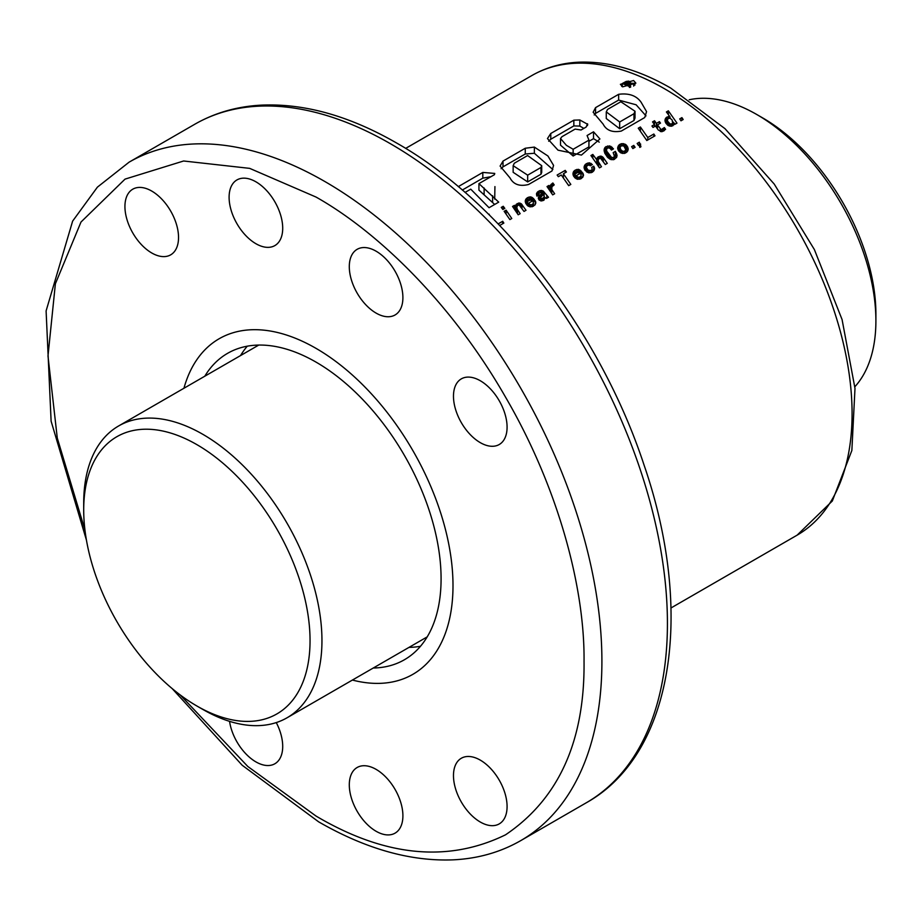 <?xml version="1.0" encoding="UTF-8"?>
<svg xmlns="http://www.w3.org/2000/svg" width="922" height="922" viewBox="0 0 922 922"><rect width="100%" height="100%" fill="white"/><g stroke="black" fill="none" stroke-linecap="round" stroke-linejoin="round"><path stroke-width="1.38" d="M854.867 386.744A168.472 97.271 -120 0 0 875.9 320.844A168.472 97.271 -120 0 0 756.778 114.512L756.778 114.512A168.472 97.271 -120 0 0 689.183 99.772M83.706 509.981L83.706 503.101A168.472 97.271 60 0 1 118.604 425.976A168.472 97.271 60 0 1 202.84 434.32A168.472 97.271 60 0 1 312.892 582.785A168.472 97.271 60 0 1 287.065 717.777A168.472 97.271 60 0 1 202.84 709.433A168.472 97.271 60 0 1 202.828 709.433L196.882 705.998A160.048 92.407 60 0 1 83.706 509.981A160.048 92.407 60 0 1 196.882 444.635A160.048 92.407 60 0 1 310.046 640.652A160.048 92.407 60 0 1 196.882 705.998L202.828 709.433M875.9 320.844L875.9 313.964A160.048 92.407 -120 0 0 762.736 117.947A160.048 92.407 -120 0 0 762.725 117.947L756.778 114.512L762.736 117.947M316.004 348.355A193.735 111.862 60 0 1 442.572 519.074A193.735 111.862 60 0 1 412.872 674.328A193.735 111.862 60 0 1 352.4 680.056A193.735 111.862 60 0 0 412.872 674.328A193.735 111.862 60 0 0 442.572 519.074A193.735 111.862 60 0 0 316.004 348.355A193.735 111.862 60 0 0 219.136 338.754A193.735 111.862 60 0 1 316.004 348.355M240.538 355.581A176.897 102.135 60 0 1 247.257 346.188A176.897 102.135 60 0 0 240.538 355.581M204.799 376.211A176.897 102.135 60 0 1 227.561 353.345A176.897 102.135 60 0 1 316.004 362.104A176.897 102.135 60 0 1 431.565 517.991A176.897 102.135 60 0 1 404.447 659.737A176.897 102.135 60 0 1 373.272 668.012M183.939 388.254A193.735 111.862 60 0 1 219.136 338.754A193.735 111.862 60 0 0 183.939 388.254M420.501 646.264A176.897 102.135 60 0 1 409.011 647.382A176.897 102.135 60 0 0 420.501 646.264M180.136 694.9L247.811 766.482L316.004 816.039C384.693 856.665 447.873 862.923 505.533 834.813C558.697 798.925 584.871 741.092 584.041 661.293C584.825 588.397 558.744 488.453 505.533 397.117C453.036 305.366 379.53 232.805 316.004 197.043L249.678 168.369L183.616 160.993L125.035 179.122L80.998 222.029L55.378 283.792L47.99 356.007L57.279 438.065L84.951 530.023M633.598 80.525L620.402 84.317L622.661 86.841L635.869 83.153L633.598 80.525M622.304 85.838A7.733 4.46 0 0 0 621.682 86.311M376.107 313.1A37.906 21.886 60 0 1 351.34 279.7A37.906 21.886 60 0 1 357.148 249.32A37.906 21.886 60 0 1 376.107 251.199A37.906 21.886 60 0 1 400.863 284.61A37.906 21.886 60 0 1 395.054 314.978A37.906 21.886 60 0 1 376.107 313.1M255.901 243.708A37.906 21.886 60 0 1 231.145 210.308A37.906 21.886 60 0 1 236.954 179.928A37.906 21.886 60 0 1 255.901 181.807A37.906 21.886 60 0 1 280.668 215.206A37.906 21.886 60 0 1 274.86 245.586A37.906 21.886 60 0 1 255.901 243.708M276.277 722.583A37.906 21.886 60 0 1 274.86 763.762A37.906 21.886 60 0 1 255.901 761.883A37.906 21.886 60 0 1 229.555 721.361M376.107 831.275A37.906 21.886 60 0 1 351.34 797.876A37.906 21.886 60 0 1 357.148 767.496A37.906 21.886 60 0 1 376.107 769.374A37.906 21.886 60 0 1 400.863 802.774A37.906 21.886 60 0 1 395.054 833.154A37.906 21.886 60 0 1 376.107 831.275M151.727 252.962A37.906 21.886 60 0 1 126.971 219.551A37.906 21.886 60 0 1 132.78 189.183A37.906 21.886 60 0 1 151.727 191.061A37.906 21.886 60 0 1 176.494 224.461A37.906 21.886 60 0 1 170.685 254.841A37.906 21.886 60 0 1 151.727 252.962M480.281 442.641A37.906 21.886 60 0 1 455.514 409.241A37.906 21.886 60 0 1 461.323 378.873A37.906 21.886 60 0 1 480.281 380.74A37.906 21.886 60 0 1 505.049 414.151A37.906 21.886 60 0 1 499.228 444.519A37.906 21.886 60 0 1 480.281 442.641M480.281 822.021A37.906 21.886 60 0 1 455.514 788.621A37.906 21.886 60 0 1 461.323 758.253A37.906 21.886 60 0 1 480.281 760.12A37.906 21.886 60 0 1 505.049 793.531A37.906 21.886 60 0 1 499.228 823.899A37.906 21.886 60 0 1 480.281 822.021M631.616 146.656L633.794 145.399L635.085 147.313L632.872 148.58L631.616 146.656M679.71 118.892L681.911 117.613L683.179 119.537L680.989 120.805L679.71 118.892M668.358 110.824L666.399 111.954L670.04 116.921L668.404 116.495L665.419 118.546L665.039 121.128L666.099 123.49L668.243 125.588L671.447 126.233L674.201 124.528L674.282 123.156L675.019 124.251L676.979 123.122L668.358 110.824L668.358 114.616M658.32 130.025L661.95 131.685L665.592 129.311L664.359 127.559L661.12 129.737L657.478 124.862L660.509 123.122L659.437 121.646L656.418 123.387L654.528 120.747L652.546 121.9L654.447 124.528L651.958 125.968L653.018 127.443L655.507 126.003L658.32 130.025M663.46 128.677L663.425 131.155L663.46 128.677M653.836 134.024L647.786 137.505L640.387 126.982L638.255 128.204L646.806 140.536L654.977 135.822L653.836 134.024L653.836 136.479M640.951 146.748L639.338 142.195L637.148 143.463L638.439 145.376L639.188 144.938L639.799 147.405L640.951 146.748M618.201 146.022L617.705 148.603L618.604 150.908L620.713 152.845L624.424 153.409L626.891 152.061L628.101 149.929L627.755 147.186L626.338 145.111A265.34 153.19 -120 0 0 625.162 144.224L621.359 143.682L618.893 145.054L618.201 150.148M604.774 147.797L604.071 150.067L604.809 153.213L607.379 157.086L610.767 159.518L613.568 159.679L616.611 157.443L616.991 155.092L615.366 151.369L613.165 152.637L614.49 156.463L613.072 157.604L611.528 157.351A265.34 153.19 -120 0 0 611.505 157.328L606.63 151.047L606.653 148.949L607.817 147.958L609.384 148.05A265.34 153.19 60 0 1 610.387 148.776L611.447 150.055L613.487 148.868L609.915 146.01L605.547 146.967L604.774 147.797L604.774 153.11M598.159 161.327L598.366 159.16L600.487 158.181L605.305 164.496L607.287 163.355L603.276 157.558L601.225 156.141L597.606 157.293L596.753 159.817L592.834 154.435L590.933 155.53L599.484 167.862L601.444 166.732L598.159 161.327L598.159 165.833L598.055 160.174M584.606 165.338L584.122 167.977L585.032 170.293L588.524 172.771L592.304 172.23L593.929 170.708L594.586 168.53L593.745 166.179L591.705 167.366L592.224 169.291L591.175 170.524L588.259 170.282L586.507 167.758L586.669 166.098L588.893 164.865L590.264 165.776L592.385 164.554L589.342 162.837L586.346 163.667L584.606 165.338L584.606 169.475M573.426 171.815L573.277 175.526L574.832 177.762L577.345 179.225L581.263 178.603L583.488 175.491L582.935 173.14L580.895 174.316L581.079 175.998L579.627 177.139L578.071 177.266L576.204 175.722L582.174 172.264L578.301 169.348L575.282 170.051L573.426 171.815L573.426 175.791M563.4 173.762L566.419 172.011L565.221 170.374L557.142 175.042L558.34 176.678L561.279 174.984L568.69 185.645L570.81 184.412L563.4 173.762L563.4 177.958M550.492 185.138L550.353 187.42L548.924 185.46L547.023 186.555L552.693 194.876L554.652 193.747L551.782 189.494L551.944 186.682L554.203 184.896L552.866 182.994L550.492 185.138L550.353 190.566M537.203 192.352L536.477 193.816L536.961 196.144L539.001 194.968L538.886 193.666L539.843 192.79L541.352 192.398A265.34 153.19 60 0 1 542.101 192.963L538.897 196.467L538.333 198.541L540.984 200.938L543.554 200.374L545.375 197.688L546.492 198.449L548.532 197.273L543.127 190.969L540.188 190.52L538.171 191.476L537.203 192.352L537.203 196.006M525.713 199.359L525.286 201.918L527.13 205.306A265.34 153.19 60 0 1 528.306 206.217L532.086 206.747L534.979 204.938L535.797 203.024L535.233 200.685L533.181 201.86L533.412 203.462L531.936 204.672L530.392 204.788L528.513 203.243L534.472 199.809L533.285 198.322L530.611 196.882L527.534 197.619L525.713 199.359L525.713 203.289M515.64 205.18L515.467 206.747L514.43 205.364L512.528 206.459L518.21 214.791L520.169 213.65L517.334 209.432L516.781 207.093L517.818 205.283L519.201 205.099A265.34 153.19 60 0 1 519.224 205.122L524.019 211.426L526.001 210.285L521.264 203.727L518.752 203.001L515.64 205.18L515.467 210.493M509.878 219.597L511.779 218.502L506.109 210.181L504.15 211.311L509.878 219.597M502.859 209.501L504.818 208.372L503.228 206.274L501.268 207.404L502.859 209.501M499.666 225.487L503.838 223.078L502.697 221.28L498.145 223.908M490.965 216.612L488.821 214.48M641.09 102.204L646.553 111.62L644.743 117.532L621.278 131.074C612.438 132.745 606.388 130.428 603.138 124.124L593.146 112.242L595.554 107.632L618.639 94.309C628.908 92.972 636.387 95.6 641.09 102.204M587.498 125.599L587.498 123.779L586.185 127.029L581.056 130.002L575.144 129.092L561.959 136.698L560.507 138.531L566.396 145.33L573.138 149.272L588.939 140.144L587.083 135.522L593.526 131.8L599.922 138.945L581.448 155.08L558.006 150.171L547.472 138.577L550.78 133.483L573.841 120.171L579.834 119.975L587.775 124.378M547.933 155.991L553.569 165.395L551.955 170.996L528.56 184.492C519.674 186.705 513.485 184.504 509.993 177.888L500.093 166.075L503.009 161.096L525.263 148.246L534.368 147.094L547.933 155.991M465.057 192.421L470.75 189.16L489.04 207.715L498.71 202.137L478.933 183.616L494.411 174.707L494.745 173.428L482.817 172.426L458.292 186.624M630.579 85.907A265.34 153.19 -120 0 0 627.502 84.547L634.878 83.429L629.772 83.107L630.291 81.931L628.746 81.124L626.188 81.424L622.304 83.522A265.34 153.19 60 0 1 629.426 86.576L630.579 85.907L630.579 87.267M626.706 84.213A265.34 153.19 -120 0 0 624.24 83.187L628.389 82.023L628.723 82.899L626.706 84.213M490.93 176.701L482.817 178.153L482.817 172.426M494.688 204.454L478.933 190.128L478.933 183.616M492.602 202.448L492.602 195.706M482.817 178.153L462.302 190.036M540.972 167.481L527.661 175.157L513.162 165.683L514.292 163.24L527.615 155.541L541.71 165.672L540.972 167.481L540.972 174.235L527.661 181.911L527.661 175.157M541.71 165.672L541.71 172.472L540.972 174.235M501.072 168.726L503.009 166.859L503.009 161.096M503.009 166.859L525.263 154.009L525.263 148.246M525.263 154.009L534.368 153.271L534.368 147.094M534.368 153.271L552.854 169.533M527.661 181.911L513.151 172.299L513.151 165.683M588.939 141.308L593.526 138.669L593.526 131.8M593.526 138.669L599.265 142.149M548.694 141.227L550.78 139.234L550.78 133.483M550.78 139.234L573.841 125.922L573.841 120.171M573.841 125.922L579.834 126.072L579.834 119.975M579.834 126.072L583.868 128.377M560.507 138.531L560.507 145.157L573.138 156.014L573.138 149.272M573.138 156.014L588.939 146.886L588.939 140.144M633.979 113.729L619.676 121.981L606.273 111.896L607.586 109.384L620.817 101.743L635.004 111.239L633.979 113.729L633.979 120.482L619.676 128.734L619.676 121.981M635.016 111.239L635.016 118.051L633.979 120.482M594.217 114.962L595.554 113.394L595.554 107.632M595.554 113.394L618.639 100.072L618.639 94.309M618.639 100.072L636.122 104.785L646.011 115.884M619.676 128.734L606.261 118.512L606.261 111.896M628.792 85.112L628.792 83.798M633.679 86.08L633.679 84.121M634.878 85.17L634.878 83.429M630.268 83.141L630.268 82.473M630.314 83.141L630.314 82.335M622.304 86.68L622.304 83.522M629.426 87.486L629.426 86.576M625.485 83.695L625.485 82.473M625.727 83.798L625.727 82.335M625.969 83.902L625.969 82.219M626.199 83.994L626.199 82.127M626.43 84.098L626.43 82.046M626.649 84.19L626.649 81.966M626.868 84.121L626.868 81.92M627.075 83.994L627.075 81.874M627.11 83.971L627.11 81.874M627.34 83.844L627.34 81.851M627.571 83.706L627.571 81.851M627.79 83.579L627.79 81.874M627.997 83.464L627.997 81.908M628.205 83.337L628.205 81.954M628.389 83.211L628.389 82.023M628.47 83.153L628.47 82.058M628.643 82.992L628.643 82.15M628.769 82.83L628.769 82.254M681.911 120.275L681.911 117.613M674.282 123.433L672.887 121.796M674.282 124.366L674.282 123.156M665.039 121.128L665.039 119.699M665.419 122.338L665.419 118.546M667.378 121.923L665.834 123.029M666.133 122.649L666.133 117.59M666.929 122.096L666.929 117.025M668.404 118.454L668.404 116.495M668.727 118.339L668.727 116.472M670.04 118.373L670.04 116.921M672.979 122.361L672.08 123.813L670.098 124.021L667.563 121.116L667.528 119.364L668.646 118.339L670.259 118.373L672.138 119.998A265.34 153.19 60 0 1 672.173 120.033L672.979 125.646M672.829 125.715L672.829 122.914M667.424 124.954L667.378 120.033M667.563 125.058L667.563 121.116M668.196 125.565L668.196 122.28M669.28 126.014L669.28 123.479M670.098 126.199L670.098 124.021M671.608 126.176L671.608 124.032M672.08 126.003L672.08 123.813M654.447 126.625L654.447 124.528M654.528 126.199L654.528 120.747M656.418 127.305L656.418 123.387M659.437 123.732L659.437 121.646M657.478 128.826L657.478 124.862M660.279 131.489L660.279 128.976M661.12 131.65L661.12 129.737M662.261 131.569L662.261 129.483M664.22 130.659L664.22 127.72M664.359 130.555L664.359 127.559M647.786 139.971L647.786 137.505M640.387 131.166L640.387 126.982M647.002 140.421L645.746 138.945M640.559 146.967L640.559 143.947M639.338 145.503L639.338 142.195M640.271 147.128L639.534 146.287M633.794 148.05L633.794 145.399M617.786 148.938L617.786 147.186M620.057 149.272L618.466 150.643M618.893 150.09L618.893 145.054M619.895 149.352L619.895 144.293M619.918 149.341L619.918 144.281M620.068 152.361L620.057 147.359L621.382 145.734L621.359 143.682M622.915 145.664L622.915 143.59M623.768 145.999L623.768 143.74M625.162 147.37L625.162 144.224M627.628 151.127L625.715 149.249M626.338 149.606L626.338 145.111M627.075 150.344L627.075 146.022M627.755 150.828L627.755 147.186M628.124 149.721L628.124 148.338M617.728 148.696L617.728 147.462M625.727 152.902L625.727 149.641L624.747 151.139L622.776 151.346L620.725 149.675L620.057 147.359M625.542 152.971L625.542 150.263M621.382 145.734L623.94 146.068L625.727 149.641M620.103 152.384L620.103 148.442M620.725 149.675L620.725 152.845M621.808 153.259L621.808 150.885M622.776 153.478L622.776 151.346M624.378 153.409L624.378 151.3M624.747 153.282L624.747 151.139M604.279 151.646L604.279 148.845M606.422 152.072L604.867 153.317M605.547 152.614L605.547 146.967M606.203 152.165L606.203 146.506M607.69 148.016L607.69 145.93M609.223 148.027L609.223 145.883M609.915 148.43L609.915 146.01M611.136 149.687L611.136 146.483M612.243 149.595L612.243 147.336M606.63 151.047L606.422 155.403L606.422 150.136M606.446 155.438L606.446 150.171M607.114 156.752L607.114 152.118M607.875 157.57L607.875 153.375M608.485 158.169L608.485 154.262M609.592 158.964L609.592 155.703M610.606 159.437L610.606 156.728M611.528 157.351L611.528 159.667L611.505 157.328M613.072 159.702L613.072 157.604M613.787 159.587L613.787 157.362M614.49 159.322L614.49 156.463M614.628 159.264L614.628 155.968M616.495 157.604L615.366 155.876L614.628 156.302M615.366 155.876L615.366 151.369M616.184 157.005L616.184 152.741M616.726 157.028L616.726 153.986M616.991 156.083L616.991 155.092M598.609 166.548L598.609 162.502M598.816 166.847L598.816 162.848M592.834 158.169L592.834 154.435M596.753 163.793L596.753 159.817M598.055 162.018L596.753 163.574M596.914 163.229L596.914 158.25M597.606 162.33L597.606 157.293M598.505 158.999L598.505 156.636M600.038 158.238L600.038 156.083M601.225 158.791L601.225 156.141M602.55 160.474L602.55 156.798M603.276 161.534L603.276 157.558M584.202 168.277L584.202 166.479M586.404 168.691L584.882 169.994M585.366 169.429L585.366 164.393M586.346 168.726L586.346 163.667M587.833 165.165L587.833 163.021M589.342 165.073L589.342 162.837M589.734 165.372L589.734 162.883M591.117 165.28L591.117 163.401M586.438 171.699L586.404 166.709M586.507 171.757L586.507 167.758M587.095 172.195L587.095 168.991M587.153 172.241L587.153 169.06M588.259 172.668L588.259 170.282M589.285 172.887L589.285 170.789M590.875 172.783L590.875 170.674M591.175 172.668L591.175 170.524M592.074 172.322L592.074 169.613M592.224 172.264L592.224 169.291M593.941 170.685L592.224 171.262M593.745 170.386L593.745 166.179M594.367 169.706L594.367 167.366M584.122 167.977L584.122 166.847M573.011 174.535L573.011 172.933M575.155 175.192L573.749 176.402M574.152 175.918L574.152 170.881M575.224 173.29L575.224 170.086M575.155 178.015L575.282 170.051M576.792 171.527L576.792 169.418M578.301 171.63L578.301 169.348M578.751 171.861L578.751 169.406M579.869 173.601L579.869 169.89M580.998 172.944L580.998 170.777M576.204 178.764L576.204 175.722M577.299 179.214L577.299 176.886M578.071 179.329L578.071 177.266M579.627 179.225L579.627 177.139M580.134 179.064L580.134 176.897M581.079 178.684L581.079 175.998M581.114 178.661L581.114 175.918M582.692 177.381L581.114 178.292M582.935 176.955L582.935 173.14M583.407 175.848L583.407 174.327M575.282 172.725L577.714 171.331L578.993 171.988L575.155 173.855M578.993 174.108L578.993 171.988M575.224 178.073L575.224 174.166M568.828 185.553L567.883 184.435M565.221 172.714L565.221 170.374M551.656 188.895L550.492 190.105M551.229 189.229L551.229 184.204M552.29 186.244L552.29 183.351M552.866 185.633L552.866 182.994M551.713 193.39L551.656 187.685M551.702 193.32L551.702 188.906M551.782 193.493L551.782 189.494M548.924 189.287L548.924 185.46M550.353 191.373L550.353 187.42M536.592 195.199L536.592 193.378M538.171 195.452L538.171 191.476M538.632 195.176L538.632 191.211M540.188 192.675L540.188 190.52M541.617 192.594L541.617 190.416M541.802 192.733L541.802 190.451M543.127 194.842L543.127 190.969M545.34 197.953L544.084 196.524M544.141 196.57L544.141 191.995M546.804 198.276L546.804 195.81M547.472 197.884L547.472 196.559M538.413 198.714L538.413 197.423M538.897 199.751L538.897 196.467M540.592 199.244L539.428 200.281M539.762 199.924L539.762 195.476M540.223 199.544L540.223 195.072M541.329 196.593L541.329 194.162M541.733 196.19L541.733 193.793M542.101 195.89L542.101 192.963M538.863 195.049L538.863 193.758M543.692 197.527L541.571 198.829L540.592 197.469L543.242 194.634L544.084 195.764L543.692 200.281M543.531 200.385L543.531 197.723M544.061 200.039L544.061 196.432M544.084 195.764L544.072 200.028M540.592 200.8L540.592 197.469M540.822 200.881L540.822 198.357M541.571 200.927L541.571 198.829M542.574 200.719L542.574 198.587M525.333 202.068L525.333 200.466M527.476 202.725L526.059 203.935M526.474 203.451L526.474 198.414M527.534 200.823L527.534 197.619M527.476 205.571L527.591 197.585M529.09 199.071L529.09 196.962M530.611 199.164L530.611 196.882M531.06 199.394L531.06 196.939M532.19 201.123L532.19 197.423M533.285 200.489L533.285 198.322M528.513 206.298L528.513 203.243M529.62 206.77L529.62 204.419M530.392 206.874L530.392 204.788M531.936 206.759L531.936 204.672M532.432 206.609L532.432 204.442M533.365 206.217L533.365 203.543M533.412 206.205L533.412 203.462M534.99 204.926L533.412 205.837M535.233 204.5L535.233 200.685M535.717 203.37L535.717 201.86M527.591 200.258L530.023 198.852L531.314 199.521L527.476 201.376M531.314 201.63L531.314 199.521M527.511 205.606L527.511 201.711M516.781 208.948L515.64 210.158M516.332 209.259L516.332 204.223M517.23 205.929L517.23 203.566M518.752 205.157L518.752 203.001M519.939 205.721L519.939 203.071M521.264 207.392L521.264 203.727M522.002 208.464L522.002 204.488M516.931 212.878L516.781 207.093M516.885 212.763L516.885 208.257M517.334 213.466L517.334 209.432M517.53 213.777L517.53 209.778M514.43 209.19L514.43 205.364M515.467 210.712L515.467 206.747M506.109 214.088L506.109 210.181M503.228 209.294L503.228 206.274M502.697 223.746L502.697 221.28M489.248 214.907L489.248 214.238M664.451 88.719A265.34 153.19 -120 0 0 531.787 75.581C545.997 67.433 561.729 62.961 578.981 62.177C608.405 61.117 639.004 69.749 670.767 88.097L725.038 128.711L774.226 184.066L814.357 249.516L842.074 319.554L854.994 388.381L851.859 450.489L832.312 501.015L797.115 535.163A265.34 153.19 -120 0 0 837.798 322.539A265.34 153.19 -120 0 0 664.451 88.719M494.93 186.59L494.699 199.117M586.3 802.774C673.498 754.15 694.669 611.885 643.982 464.826C600.234 331.828 500.704 201.918 396.783 143.117C349.311 115.78 303.995 103.126 260.811 105.166C236.574 106.526 214.503 112.922 194.611 124.343A391.689 226.144 60 0 1 390.455 143.74A391.689 226.144 60 0 1 646.345 488.902A391.689 226.144 60 0 1 586.3 802.774L520.78 840.599A391.689 226.144 60 0 0 580.825 526.727A391.689 226.144 60 0 0 324.936 181.565A391.689 226.144 60 0 0 129.092 162.168L97.398 187.154L72.631 221.119L46.1 310.921L51.113 421.181L86.461 540.2M484.119 194.807L484.119 187.984M625.347 83.637L625.347 82.542M427.209 636.872L287.065 717.777M258.736 345.07L118.604 425.976M172.08 688.504L242.175 765.237L318.62 821.825C365.723 848.955 410.739 861.621 453.659 859.823C478.253 858.566 500.634 852.159 520.78 840.599M797.115 535.163L670.986 607.978M531.787 75.581L405.645 148.396M194.611 124.343L129.092 162.168"/></g></svg>
